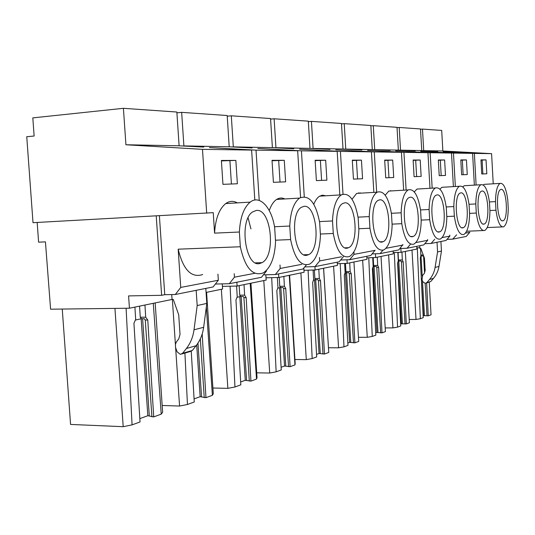 <?xml version="1.0" encoding="UTF-8"?>
<svg xmlns="http://www.w3.org/2000/svg" width="535" height="535" viewBox="0 0 535 535"><rect width="100%" height="100%" fill="white"/><g stroke="black" fill="none" stroke-linecap="round" stroke-linejoin="round"><path stroke-width="0.8" d="M236.122 202.257L236.169 202.946M358.771 192.727L358.804 193.282M321.542 196.037L321.502 195.362M37.176 222.46L38.607 242.174L45.435 241.867L50.598 309.197L129.437 308.22L128.581 295.909L161.624 295.307L156.233 215.953M123.411 108.311L176.851 112.029L179.111 145.801L203.788 147.071L183.893 145.894L181.659 112.357L227.188 115.52L229.214 146.791L252.132 147.961L233.313 146.871L231.301 115.807L270.549 118.536L272.395 147.633L293.782 148.73L275.946 147.707L274.121 118.783L308.307 121.157L309.986 148.376L330.048 149.399L313.095 148.436L311.43 121.378L341.47 123.465L343.015 149.024L361.894 149.987L345.764 149.078L344.226 123.652L370.835 125.504L372.266 149.599L390.095 150.502L374.707 149.646L373.283 125.671L397.017 127.323L398.348 150.114L415.24 150.97L400.528 150.154L399.21 127.47L420.503 128.955L421.747 150.569L437.797 151.385L423.713 150.609L422.476 129.089L441.696 130.426L442.86 150.984L491.585 153.659L474.364 153.398L443.147 151.753L472.592 153.371L453.473 153.09L420.704 151.351L451.5 153.057L430.147 152.743L395.666 150.903L427.94 152.709L403.932 152.348L367.552 150.402L401.444 152.314L374.266 151.907L335.773 149.84L371.437 151.866L340.414 151.398L299.546 149.191L337.17 151.351L301.419 150.816L257.87 148.449L297.661 150.763L256.011 150.141L209.426 147.586L251.611 150.074L202.484 149.345L125.926 144.758L123.411 108.311L32.816 117.881L34.133 136.017L26.75 136.726L33.009 222.687L213.238 212.649L214.582 233.14C215.424 218.775 219.143 208.917 225.737 203.561C229.528 200.892 233.4 200.665 237.353 202.879M181.659 112.357L176.911 112.838M231.301 115.807L227.228 116.202M274.121 118.783L270.59 119.118M311.43 121.378L308.334 121.659M344.226 123.652L341.497 123.899M283.824 198.525L283.851 199.02M373.283 125.671L370.855 125.885M399.21 127.47L397.037 127.658M422.476 129.089L420.523 129.256M491.585 153.659L493.237 183.806M202.484 149.345L206.697 213.197M465.47 233.133L469.83 232.304L466.232 236.437L452.717 239.138L447.046 239.359M419.868 247.738L416.859 247.845M411.997 250.046L416.023 319.448L409.208 319.489M449.788 235.092L449.841 236.109L446.096 240.456L431.11 243.445L424.803 243.686M393.218 252.567L401.076 252.299L416.932 249.029L416.772 246.307M388.624 254.861L392.931 327.901L385.2 327.928M401.076 252.299L400.849 248.474M434.687 239.272L431.11 243.445M427.619 239.546L427.666 240.342L423.753 244.916L407.048 248.253L399.993 248.501M366.876 257.816L375.65 257.529L393.299 253.898L393.131 251.029M362.643 260.211L367.264 337.304L358.457 337.297M375.65 257.529L375.423 253.791M410.419 244.274L407.048 248.253M402.875 244.555L398.816 249.892L380.077 253.63L372.139 253.904M337.331 263.688L347.195 263.387L366.963 259.321L366.783 256.285M333.586 266.189L338.575 347.81L328.517 347.757M347.195 263.387L346.974 259.789M382.92 250.246L380.077 253.63M375.088 250.226L370.815 255.483L349.643 259.709L340.635 259.99M303.974 270.295L315.142 269.988L337.438 265.4L337.237 262.183M323.628 268.242L328.757 352.451L324.457 354.036L319.067 353.481L316.539 354.397M300.877 272.924L306.294 359.634L294.912 359.513M315.142 269.988L314.934 266.617M353.916 251.918L354.063 254.372L349.643 259.709M343.343 256.713L339.143 261.802L315.035 266.611L304.729 266.911M266.009 277.792L278.762 277.478L304.094 272.262L303.833 268.015M289.616 275.244L295.18 363.706L294.959 364.897L290.084 366.696L284.546 366.027L281.102 367.278M263.788 280.561L269.7 373.035L256.713 372.821M278.762 277.478L278.534 273.9M319.469 257.502L319.676 260.926L315.035 266.611M306.328 264.952L303.024 269.011L275.318 274.535L263.414 274.85M222.42 286.372L237.112 286.051L266.156 280.072L265.821 274.789M250.942 283.202L257.027 377.677L256.512 379.054L250.935 381.107L245.264 380.305L240.663 381.977M221.356 289.295L227.857 388.356L212.91 388.002M237.112 286.051L236.865 282.212M279.992 265.006L280.206 268.456L275.318 274.535M266.39 270.496L266.423 271.084L261.454 277.304L229.294 283.724L215.378 284.038M206.082 292.438L222.593 289.04L222.252 283.884M206.577 292.337L213.291 393.693L212.388 395.305L205.955 397.672L200.157 396.696L194.078 398.909M175.627 347.763L179.566 406.045L162.172 405.483M172.364 299.439L175.413 344.547M234.216 273.686L234.444 277.177L229.294 283.724M181.846 353.963L190.126 351.562L192.339 350.465L182.602 353.287L180.369 354.391L177.092 351.803L175.507 347.302L175.467 344.246L176.363 342.005L178.737 338.949L180.027 334.402L178.71 314.827L173.293 299.426L172.056 299.446L171.722 294.564L172.056 299.446L129.437 308.22M155.17 302.917L162.633 412.244L161.222 414.143L153.712 416.912L147.834 415.715L139.842 418.624M179.111 145.801L125.926 144.758M442.86 150.984L423.713 150.609M421.747 150.569L400.528 150.154M398.348 150.114L374.707 149.646M372.266 149.599L345.764 149.078M343.015 149.024L313.095 148.436M309.986 148.376L275.946 147.707M272.395 147.633L233.313 146.871M229.214 146.791L183.893 145.894M269.259 210.549C271.145 205.166 273.592 201.461 276.608 199.441C279.29 197.736 282.025 197.569 284.814 198.96M313.784 204.263C315.396 200.277 317.362 197.569 319.669 196.151L322.659 195.181L325.708 195.79M352.017 199.261L356.651 193.409L361.232 193.135M385.207 195.208L388.784 191.082L392.342 190.868M414.284 191.884L416.972 189.069L419.801 188.902M439.964 189.136L441.923 187.303L444.204 187.17M462.815 186.855L464.159 185.745L466.032 185.632M483.272 184.943L484.101 184.354L485.66 184.261M474.364 153.398L476.117 185.03M472.592 153.371L474.351 185.137M453.473 153.09L455.345 186.501M451.5 153.057L453.386 186.621M430.147 152.743L432.166 188.16M427.94 152.709L429.973 188.293M403.932 152.348L406.125 190.045M401.444 152.314L403.651 190.192M374.266 151.907L376.66 192.219M371.437 151.866L373.845 192.386M340.414 151.398L343.002 194.091M337.17 151.351L339.819 194.954M301.419 150.816L304.268 196.679M297.661 150.763L300.57 197.482M256.011 150.141L259.228 200.431M251.611 150.074L254.814 200.043M248.093 217.892L250.935 228.933M480.965 159.885L481.741 173.975L486.81 173.775L486.041 159.871L480.965 159.885M466.44 159.918L460.802 159.925L461.631 174.778L467.249 174.557L466.44 159.918L460.816 160.206M315.135 160.246L316.392 180.596L326.885 180.181L325.668 160.226L315.135 160.246M352.304 160.166L353.448 179.111L362.563 178.75L361.446 160.146L352.304 160.166M414.09 176.684L421.145 176.403L420.202 160.018L413.134 160.032L414.09 176.684M393.713 177.5L392.69 160.079L384.685 160.092L385.728 177.821L393.713 177.5M285.63 181.833L284.279 160.313L272.014 160.339L273.405 182.321L285.63 181.833M445.494 175.426L444.625 159.965L438.326 159.978L439.222 175.681L445.494 175.426M235.855 160.42L221.39 160.453L222.948 184.341L237.366 183.766L235.855 160.42L221.416 160.908M484.101 184.354L500.064 183.398C503.636 182.823 506.21 188.407 507.802 200.15L508.25 208.469C508.063 218.788 506.498 224.914 503.562 226.853C500.118 227.342 497.583 221.798 495.965 210.228L495.497 201.615L489.418 201.936M217.939 274.127L218.34 280.246L213.104 286.954L175.306 294.497L164.753 294.691L161.624 295.307M159.397 215.786L164.753 294.691M202.671 274.542C191.343 278.24 183.177 269.787 178.175 249.183L240.329 246.762C245.083 267.955 252.734 276.669 263.287 272.897C270.677 267.881 274.769 257.495 275.558 241.726L274.682 227.823C271.773 207.66 259.796 194.386 250.166 202.13C243.773 207.526 240.175 217.491 239.372 232.016L240.329 246.762M214.582 233.14L239.372 232.016M178.175 249.183L180.743 287.415L175.306 294.497M456.622 234.818L452.717 239.138M426.241 283.095L430.749 281.497L433.47 278.374C436.373 274.977 438.212 270.998 438.988 266.417L441.462 251.069L440.914 241.492M417.3 247.825L420.349 318.726L416.023 319.448M420.523 248.394L420.891 255.763L420.283 257.923L423.238 317.663L420.349 318.726M429.231 282.246L431.043 314.794L428.254 315.817L426.636 282.982M428.254 315.817L423.138 315.65M419.754 245.712L419.908 248.421L420.791 248.387L424.449 258.144L425.171 270.623L424.202 273.552L422.69 275.304L422.028 279.591L422.897 281.811L425.191 283.396L426.783 282.647L429.525 279.491C432.447 276.067 434.306 272.048 435.082 267.426L437.57 251.931L437.021 242.268M441.462 251.069L437.57 251.931M266.423 271.084L265.601 271.238M254.827 273.291L234.444 277.177M301.78 264.343L280.206 268.456M341.457 256.78L319.676 260.926M375.095 250.36L354.063 254.372M402.909 245.063L385.982 248.287M427.666 240.342L415.862 242.589M449.841 236.109L442.157 237.58M218.34 280.246L180.743 287.415M405.336 251.417L409.395 322.759L406.312 323.896L400.661 323.822M398.963 252.366L397.873 252.874L398.274 260.812L397.599 263.093L400.768 325.935L397.565 327.119L392.931 327.901M394.315 252.527L397.565 327.119M381.034 256.425L385.414 331.593L381.997 332.85L376.907 332.456L375.71 332.89M373.952 257.582L372.728 258.044L373.162 266.423L372.407 268.837L375.824 335.124L372.26 336.435L367.264 337.304M368.769 257.756L372.26 336.435M353.943 261.996L358.704 341.43L354.879 342.835L349.636 342.367L347.85 343.015M346.031 263.421L344.654 263.815L345.122 272.683L344.272 275.251L347.971 345.376L343.978 346.847L338.575 347.81M340.22 263.601L343.978 346.847M323.561 268.256L328.757 352.451M314.587 270.001L313.102 270.309L313.61 279.718L312.647 282.46L316.673 356.905L312.173 358.564L306.294 359.634M308.1 270.182L312.173 358.564M289.254 275.318L294.959 364.897M278.18 277.491L277.377 277.658L277.939 287.683L276.836 290.625L281.249 369.946L276.134 371.832L269.7 373.035M271.7 277.652L276.134 371.832M250.199 283.356L256.512 379.054M236.604 286.064L237.219 296.778L235.948 299.948L240.83 384.832L234.952 386.992L227.857 388.356M230.09 286.205L234.952 386.992M206.329 307.043L212.388 395.305M191.249 351.321L194.265 401.979L187.457 404.48L179.566 406.045M184.909 353.073L187.457 404.48M192.339 350.465L196.111 345.717C200.143 340.554 202.658 334.415 203.654 327.3L206.811 303.405L197.188 305.552L196.171 290.331M206.811 303.405L205.814 288.412M153.277 303.312L161.222 414.143M134.907 307.09L135.676 319.448L133.931 323.2L140.043 421.941L132.071 424.877L123.204 426.689L70.56 424.436L62.261 309.056M114.938 308.401L123.204 426.689M126.106 308.26L132.071 424.877M153.712 416.912L147.78 320.044L145.701 317.215L144.952 305.024M360.122 192.794L360.142 193.202M390.61 190.56L390.637 190.975M274.502 226.753L289.763 226.031L290.612 239.573C294.551 258.679 300.911 266.858 309.691 264.103C316.192 259.836 319.776 250.24 320.445 235.313L319.656 222.486C315.73 202.451 309.023 194.319 299.546 198.09C293.722 202.651 290.465 211.967 289.763 226.031M275.465 240.202L290.612 239.573M319.522 221.584L332.516 220.955L333.278 233.474C336.615 250.908 342.005 258.586 349.442 256.512C355.166 252.821 358.31 243.927 358.871 229.816L358.156 217.912C354.852 199.802 349.228 192.125 341.276 194.867C336.04 198.773 333.118 207.473 332.516 220.955M320.371 234.036L333.278 233.474M358.042 217.15L369.244 216.595L369.939 228.238C372.815 244.288 377.449 251.517 383.836 249.919C388.891 246.682 391.66 238.396 392.128 225.068L391.48 213.96C388.644 197.402 383.842 190.146 377.068 192.199C372.367 195.589 369.759 203.728 369.244 216.595M358.804 228.733L369.939 228.238M391.386 213.304L401.143 212.81L401.778 223.69C404.293 238.57 408.325 245.391 413.869 244.147C418.363 241.272 420.804 233.527 421.199 220.908L420.604 210.502C418.129 195.221 413.97 188.367 408.125 189.925C403.905 192.914 401.578 200.545 401.143 212.81M392.075 224.132L401.778 223.69M420.523 209.934L429.097 209.493L429.685 219.698C431.906 233.581 435.45 240.034 440.318 239.051C444.331 236.483 446.498 229.214 446.832 217.25L446.277 207.453C444.097 193.255 440.452 186.762 435.35 187.972C431.551 190.627 429.465 197.803 429.097 209.493M421.152 220.099L429.685 219.698M446.21 206.951L453.807 206.563L454.349 216.173C456.328 229.187 459.478 235.306 463.785 234.531C467.383 232.203 469.315 225.362 469.59 213.993L469.075 204.745C467.129 191.483 463.912 185.317 459.418 186.26C455.987 188.641 454.115 195.409 453.807 206.563M446.792 216.535L454.349 216.173M469.021 204.303L475.796 203.949L476.297 213.037C478.083 225.288 480.898 231.107 484.737 230.485C487.98 228.371 489.719 221.905 489.946 211.084L489.465 202.33C487.713 189.871 484.844 184.007 480.851 184.742C477.742 186.902 476.056 193.302 475.796 203.949M469.556 213.365L476.297 213.037M489.913 210.522L495.965 210.228M500.064 183.398C497.236 185.357 495.711 191.43 495.497 201.615M486.041 159.871L480.978 160.152M482.871 173.928L482.115 160.146M463.143 174.718L462.327 160.206M325.668 160.226L315.162 160.634M321.602 180.389L320.385 160.62M361.446 160.146L352.331 160.527M357.554 178.951L356.45 160.513M420.202 160.018L413.147 160.346M416.631 176.583L415.695 160.339M392.69 160.079L384.698 160.433M388.965 177.694L387.949 160.42M284.279 160.313L272.041 160.761M280.032 182.054L278.688 160.741M444.625 159.965L438.346 160.273M441.188 175.6L440.318 160.266M231.414 184L229.916 160.881M501.128 189.397C506.625 188.233 508.604 219.103 503.147 220.694L502.84 220.788C497.389 222.647 495.169 191.276 500.646 189.537L501.128 189.397M182.602 353.287L186.407 348.472C190.48 343.236 193.015 337.01 194.018 329.794L197.188 305.552M256.305 210.449C271.131 208.082 276.261 255.67 262.05 262.645L259.709 263.528C245.398 267.727 238.77 220.38 252.647 211.893L256.305 210.449M420.791 256.118L421.252 256.011L420.858 255.115M423.265 254.974L420.851 255.034M423.947 256.8L423.238 255.951L421.252 256.011M427.017 315.824L425.151 283.396M424.556 273.071L423.62 256.807M421.038 256.064L422.189 276.04M422.456 280.681L424.469 315.53M421.179 276.027L423.459 315.536M406.312 323.896L403.196 261.822L402.327 259.91L401.939 252.119M403.196 261.822L401.404 261.856L400.983 260.96L398.909 261.02L398.441 259.99L398.08 252.828M405.028 323.902L401.404 261.856M398.762 261.053L402.427 323.555M397.793 262.431L401.377 323.561M381.997 332.85L378.64 267.42L377.677 265.413L377.255 257.201M378.64 267.42L376.767 267.453L376.299 266.51L374.139 266.57L373.617 265.494L373.223 257.944M380.653 332.85L376.767 267.453M374.079 266.584L377.998 332.456M373.002 266.932L376.907 332.456M354.879 342.835L351.248 273.659L350.171 271.553L349.716 262.872M351.248 273.659L349.288 273.693L348.773 272.703L346.513 272.756L345.931 271.626L345.51 263.641M353.474 342.835L349.288 273.693M346.56 272.756L350.779 342.373M345.429 273.004L349.636 342.367M324.457 354.036L320.505 280.668L319.301 278.447L318.806 269.232M320.505 280.668L318.452 280.694L317.877 279.651L315.51 279.705L314.854 278.514L314.399 270.041M322.986 354.03L318.452 280.694M315.697 279.698L320.264 353.488M314.513 279.925L319.067 353.481M290.084 366.696L285.764 288.592L284.399 286.238L283.858 276.428M285.764 288.592L283.61 288.612L282.955 287.509L280.474 287.556L279.738 286.292L279.243 277.377M288.539 366.676L283.61 288.612M280.835 287.549L285.804 366.04M279.591 287.75L284.546 366.027M250.935 381.107L246.174 297.614L244.622 295.126L244.027 284.627M246.174 297.614L243.913 297.627L243.171 296.457L240.563 296.497L239.72 295.159L239.172 285.623M249.317 381.074L243.913 297.627M241.145 296.49L246.582 380.332M239.834 296.657L245.264 380.305M205.955 397.672L202.197 333.987M204.243 397.625L200.331 338.836M197.97 343.122L201.548 396.736M196.706 344.948L200.157 396.696M147.78 320.044L145.266 320.037L144.269 318.706L141.374 318.72L140.25 317.201L139.568 306.134M151.913 416.839L145.266 320.037M142.618 318.713L149.298 415.769M141.153 318.766L147.834 415.715M135.388 320.064L141.374 318.72M145.701 317.215L140.25 317.201M304.007 206.349C316.773 204.223 321.053 249.143 308.695 254.62L307.043 255.202C294.618 258.92 289.221 213.833 301.426 207.286L304.007 206.349M344.654 202.852C355.735 200.939 359.413 243.291 348.613 247.698L347.396 248.113C336.548 251.417 332.028 208.677 342.761 203.501L344.654 202.852M379.71 199.836C389.4 198.104 392.616 238.082 383.12 241.686L382.204 241.994C372.674 244.95 368.802 204.484 378.272 200.304L379.71 199.836M410.251 197.214C418.791 195.623 421.654 233.434 413.247 236.43L412.538 236.657C404.112 239.326 400.728 200.986 409.135 197.562L410.251 197.214M437.095 194.907C444.679 193.449 447.247 229.268 439.77 231.795L439.202 231.969C431.712 234.383 428.716 198.024 436.206 195.168L437.095 194.907M460.876 192.861C467.65 191.51 469.984 225.529 463.29 227.676L462.829 227.816C456.128 230.017 453.446 195.462 460.16 193.068L460.876 192.861M482.088 191.035C488.174 189.785 490.314 222.159 484.289 223.998L483.914 224.111C477.882 226.131 475.454 193.235 481.5 191.202L482.088 191.035M398.16 261.187L398.909 261.02M402.327 259.91L398.441 259.99M373.035 266.818L374.139 266.57M377.677 265.413L373.617 265.494M344.981 273.104L346.513 272.756M350.171 271.553L345.931 271.626M313.45 280.166L315.51 279.705M319.301 278.447L314.854 278.514M277.759 288.164L280.474 287.556M284.399 286.238L279.738 286.292M237.012 297.293L240.563 296.497M244.622 295.126L239.72 295.159M435.082 267.426L438.988 266.417M429.525 279.491L433.47 278.374M426.783 282.647L430.749 281.497M203.654 327.3L194.018 329.794M196.111 345.717L186.407 348.472M276.608 199.441L299.546 198.09M319.669 196.151L341.276 194.867M356.651 193.409L377.068 192.199M388.784 191.082L408.125 189.925M416.972 189.069L435.35 187.972M441.923 187.303L459.418 186.26M464.159 185.745L480.851 184.742M225.737 203.561L250.166 202.13M487.245 227.549L502.238 226.907M466.634 231.24L483.159 230.552M503.147 220.694L502.184 220.734M262.05 262.645L255.496 262.852M308.695 254.62L303.974 254.78M348.613 247.698L345.082 247.825M383.12 241.686L380.412 241.793M413.247 236.43L411.114 236.517M439.77 231.795L438.058 231.862M463.29 227.676L461.892 227.736M484.289 223.998L483.132 224.051"/></g></svg>
